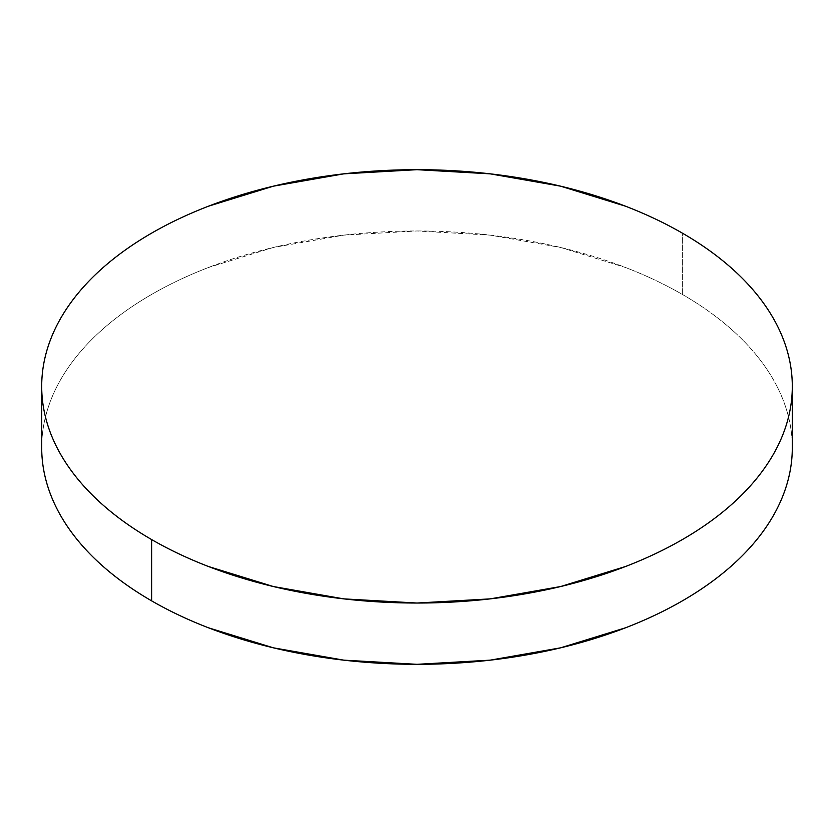 <?xml version="1.0" encoding="UTF-8"?>
<svg xmlns="http://www.w3.org/2000/svg" width="834" height="834" viewBox="0 0 834 834"><rect width="100%" height="100%" fill="white"/><g stroke="black" fill="none" stroke-linecap="round" stroke-linejoin="round"><path stroke-width="0.63" stroke-dasharray="4.17 3.13" d="M682.379 294.433L682.379 233.145L682.379 294.433A375.3 216.673 0 0 0 273.375 247.458A375.3 216.673 0 0 0 41.7 447.639C41.7 433.419 44.108 419.325 48.914 405.376C53.72 391.417 60.84 377.865 70.264 364.729C79.699 351.583 91.26 339.094 104.948 327.262C118.636 315.429 134.201 304.493 151.621 294.433C169.052 284.373 188.004 275.387 208.49 267.485L273.375 247.458L343.785 235.125L417 230.966L490.215 235.125L560.625 247.458L625.51 267.485C645.996 275.387 664.948 284.373 682.379 294.433A375.3 216.673 0 0 1 792.3 447.639C792.3 433.419 789.892 419.325 785.086 405.376C780.28 391.417 773.16 377.865 763.736 364.729C754.301 351.583 742.74 339.094 729.052 327.262C715.364 315.429 699.799 304.493 682.379 294.433"/><path stroke-width="1.25" d="M792.3 447.639C792.3 461.869 789.892 475.964 785.086 489.912C780.28 503.872 773.16 517.414 763.736 530.56C754.301 543.705 742.74 556.195 729.052 568.027C715.364 579.849 699.799 590.795 682.379 600.855C664.948 610.915 645.996 619.902 625.51 627.804L560.625 647.83L490.215 660.153L417 664.323L343.785 660.153L273.375 647.83L208.49 627.804C188.004 619.902 169.052 610.915 151.621 600.855C134.201 590.795 118.636 579.849 104.948 568.027C91.26 556.195 79.699 543.705 70.264 530.56C60.84 517.414 53.72 503.872 48.914 489.912C44.108 475.964 41.7 461.869 41.7 447.639A375.3 216.673 0 0 0 151.621 600.855A375.3 216.673 0 0 0 560.625 647.83A375.3 216.673 0 0 0 792.3 447.639L792.3 386.361A375.3 216.673 180 0 1 560.625 586.542A375.3 216.673 180 0 1 151.621 539.567L151.621 600.855L151.621 539.567A375.3 216.673 180 0 1 41.7 386.361A375.3 216.673 180 0 1 273.375 186.17A375.3 216.673 180 0 1 682.379 233.145A375.3 216.673 180 0 1 792.3 386.361C792.3 372.131 789.892 358.036 785.086 344.088C780.28 330.128 773.16 316.586 763.736 303.44C754.301 290.295 742.74 277.805 729.052 265.973C715.364 254.151 699.799 243.205 682.379 233.145C664.948 223.085 645.996 214.098 625.51 206.196L560.625 186.17L490.215 173.847L417 169.677L343.785 173.847L273.375 186.17L208.49 206.196C188.004 214.098 169.052 223.085 151.621 233.145C134.201 243.205 118.636 254.151 104.948 265.973C91.26 277.805 79.699 290.295 70.264 303.44C60.84 316.586 53.72 330.128 48.914 344.088C44.108 358.036 41.7 372.131 41.7 386.361C41.7 400.581 44.108 414.675 48.914 428.624C53.72 442.583 60.84 456.135 70.264 469.271C79.699 482.417 91.26 494.906 104.948 506.738C118.636 518.571 134.201 529.507 151.621 539.567C169.052 549.627 188.004 558.613 208.49 566.515L273.375 586.542L343.785 598.875L417 603.034L490.215 598.875L560.625 586.542L625.51 566.515C645.996 558.613 664.948 549.627 682.379 539.567C699.799 529.507 715.364 518.571 729.052 506.738C742.74 494.906 754.301 482.417 763.736 469.271C773.16 456.135 780.28 442.583 785.086 428.624C789.892 414.675 792.3 400.581 792.3 386.361M41.7 447.639L41.7 386.361"/></g></svg>
